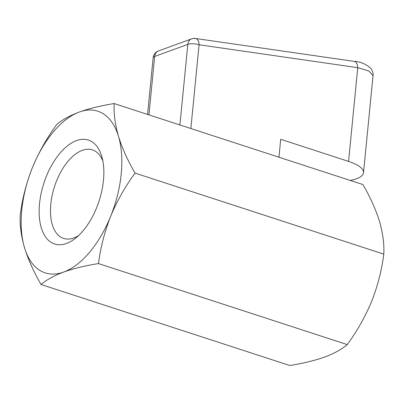 <?xml version="1.0" encoding="UTF-8"?>
<svg xmlns="http://www.w3.org/2000/svg" width="404" height="404" viewBox="0 0 404 404"><rect width="100%" height="100%" fill="white"/><g stroke="black" fill="none" stroke-linecap="round" stroke-linejoin="round"><path stroke-width="0.61" d="M56.757 124.477C62.246 119.766 69.776 115.615 79.346 112.024C89.375 108.494 100.985 105.671 114.175 103.555C113.66 113.63 115.1 124.558 118.488 136.335A85.017 45.127 -72 0 0 79.346 112.024A85.017 45.127 -72 0 0 32.36 167.721A85.017 45.127 -72 0 0 24.513 247.733A85.017 45.127 -72 0 0 63.655 272.049A85.017 45.127 -72 0 0 110.64 216.347A85.017 45.127 -72 0 0 118.488 136.335C122.21 148.248 127.725 160.504 135.042 173.104C125.154 186.597 117.019 201.01 110.64 216.347C104.575 231.825 100.52 247.566 98.485 263.58C85.289 265.696 73.685 268.519 63.655 272.049C54.085 275.639 46.556 279.79 41.067 284.502C33.739 271.872 28.219 259.615 24.513 247.733C21.119 235.931 19.685 225.003 20.2 214.953C22.25 198.904 26.3 183.158 32.36 167.721C38.754 152.348 46.889 137.936 56.757 124.477M135.042 173.104L383.8 254.126C384.315 244.072 382.881 233.143 379.487 221.341C375.781 209.459 370.261 197.203 362.933 184.572L114.175 103.555M66.458 243.471A54.656 29.012 -72 0 0 75.578 238.173A54.656 29.012 -72 0 0 101.97 157.146A54.656 29.012 -72 0 0 65.807 147.243A54.656 29.012 -72 0 0 39.138 212.055A54.656 29.012 -72 0 0 66.458 243.471M383.8 254.126C381.75 270.17 377.7 285.916 371.64 301.354C365.246 316.726 357.111 331.139 347.243 344.597C341.855 349.253 334.32 353.404 324.654 357.055C314.777 360.545 303.167 363.368 289.825 365.524L41.067 284.502M347.243 344.597L98.485 263.58M102.879 161.1A46.556 24.71 -72 0 0 92.445 149.889A46.556 24.71 -72 0 0 54.53 186.507A46.556 24.71 -72 0 0 63.605 238.431A46.556 24.71 -72 0 0 73.73 237.976A46.556 24.71 -72 0 0 78.639 235.512M278.947 157.217L280.704 139.304L348.566 161.408L357.752 67.68A8.095 4.646 -81.8 0 0 354.177 61.393L354.177 61.393C360.767 61.711 366.418 64.165 371.125 68.766C372.771 71.468 373.402 73.755 373.033 75.624L368.902 70.998L357.752 67.68L199.076 44.768L190.86 128.528M350.157 180.411A36.436 11.852 -174.4 0 0 356.616 178.735A36.436 11.852 -174.4 0 0 363.514 172.73A36.436 11.852 -174.4 0 0 348.566 161.408M194.092 38.638A8.095 4.646 98.2 0 1 195.496 38.476L195.496 38.476A8.095 4.646 98.2 0 1 199.076 44.768A8.095 2.636 5.6 0 0 187.815 44.369L154.661 56.449L148.935 114.872M179.911 124.962L187.815 44.369A8.095 6.338 70 0 1 191.567 38.885L158.413 50.965A8.095 6.338 70 0 0 154.661 56.449A8.095 2.636 5.6 0 0 153.126 57.782L147.576 114.433M363.514 172.73L373.038 75.624M158.413 50.965A8.095 8.095 0 0 0 153.126 57.782M354.177 61.393L195.496 38.476A8.095 8.095 0 0 0 191.567 38.885"/></g></svg>
